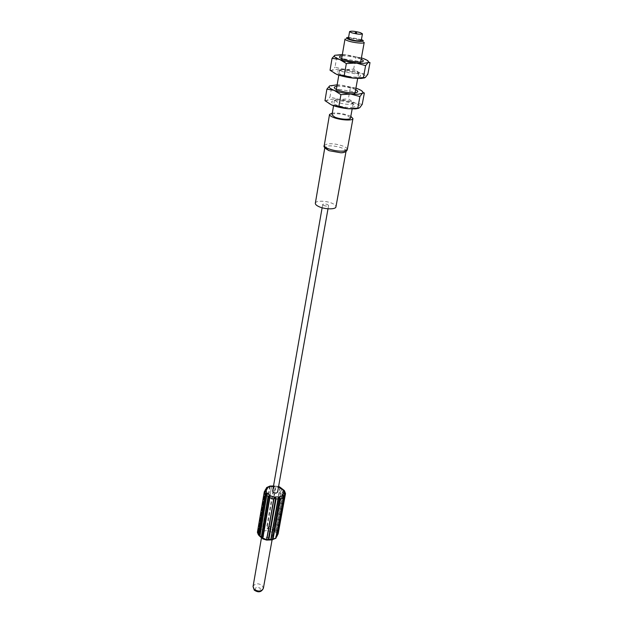 <?xml version="1.0" encoding="UTF-8"?>
<svg xmlns="http://www.w3.org/2000/svg" width="623" height="623" viewBox="0 0 623 623"><rect width="100%" height="100%" fill="white"/><g stroke="black" fill="none" stroke-linecap="round" stroke-linejoin="round"><path stroke-width="0.47" stroke-dasharray="3.12 2.34" d="M338.889 89.33L352.05 91.488C354.028 92.266 354.993 92.975 354.939 93.606L352.353 94.571L339.021 92.391L336.218 90.304L338.889 89.33M336.895 86.34L337.619 86.278C344.098 86.215 350.11 87.337 355.655 89.65M342.603 71.715L339.745 69.737L342.416 68.88L355.717 71.069L358.653 73.078L356.068 73.927L342.603 71.715M355.928 88.147L341.427 85.133L337.152 84.837M364.354 92.959L357.602 88.746L350.375 87.594L348.366 98.87L354.985 103.083L362.236 104.337M350.375 87.594L341.427 85.133L331.903 85.686L329.988 97.04L338.943 99.446L348.366 98.87M331.903 85.686L329.684 85.865M324.972 100.669L327.246 100.342L329.988 97.04M331.631 104.991C327.262 103.138 325.806 101.588 327.246 100.342L331.553 99.259L338.943 99.446L354.985 103.083C359.385 104.89 360.974 106.44 359.751 107.732L358.755 108.277M351.878 107.405C355.733 106.915 356.115 105.801 353.031 104.049C347.541 101.681 341.575 100.56 335.135 100.7L334.434 100.77C324.785 101.713 342.214 108.425 351.878 107.405M337.214 98.995L350.321 101.136L353.179 103.309L350.601 104.321C346.232 104.485 341.809 103.768 337.331 102.164L334.551 100.023L337.214 98.995M332.004 114.858C332.012 112.911 342.409 113.588 347.673 115.862L350.5 118.121M350.811 116.361L349.371 115.699C343.437 113.565 337.752 112.693 332.308 113.098M345.944 151.498L346.069 151.187C346.162 150.291 345.095 149.349 342.868 148.344C337.876 146.389 332.908 145.595 327.963 145.953L324.863 147.783M315.339 203.223C315.472 200.326 327.122 200.653 332.9 203.682C335.049 204.765 336.054 205.824 335.937 206.852M323.547 205.372C326.039 206.275 327.714 206.322 328.586 205.52L327.729 204.617C325.245 203.721 323.571 203.674 322.698 204.484L323.547 205.372M272.617 491.126C273.474 489.803 274.922 489.67 276.97 490.737L277.609 492.006M283.901 490.223L284.509 491.243L277.212 531.263L276.223 532.283C275.14 532.268 274.969 531.505 275.709 530.002L282.858 489.398M277.297 535.648C276.332 535.944 276.262 535.733 277.103 535.017L277.531 534.768M275.919 538.249L275.374 538.365L276.238 537.26M283.714 490.348L276.199 531.738L275.631 531.053L283.091 489.88L283.87 490.208M273.902 528.795L274.416 528.935C273.427 530.228 272.773 530.305 272.469 529.168L280.21 487.638L281.09 488.821L273.902 528.795L272.999 529.316L273.006 528.063M278.551 486.711L275.576 486.189L268.56 527.93C267.547 528.647 266.963 528.179 266.784 526.521L273.777 486.547L274.128 485.979L276.098 485.94L268.996 526.458L272.89 527.697L279.984 487.147M270.538 486.283L269.588 486.641L270.421 486.049L271.464 486.773L264.9 526.575C264.705 528.249 264.097 528.763 263.07 528.102L262.696 526.661L263.225 526.824L263.194 528.732L268.677 528.561L271.901 529.581L275.662 532.696L276.378 534.955L274.65 538.295L275.374 538.365L276.285 536.995M266.582 488.261L259.565 528.211L259.97 529.573C259.962 530.726 259.589 530.679 258.856 529.441L265.951 488.759M264.993 490.768L258.234 530.578C258.849 532.042 258.825 532.813 258.163 532.883L257.517 531.917L264.347 491.664L265.577 490.356L258.475 532.097L258.21 530.64L259.277 529.27L266.114 489.125L266.924 488.011L259.814 529.643L259.277 529.27M262.54 537.929L262.719 538.856M257.408 532.322L257.945 531.715L258.163 532.883L258.833 533.257L259.503 535.531L259.012 535.655M259.682 535.998L259.923 536.504M271.612 532.182C267.236 529.799 264.121 530.134 262.267 533.187L263.591 536.045C267.96 538.443 271.083 538.116 272.952 535.071L271.612 532.182M259.682 535.982L259.744 535.585M258.171 532.33L264.985 490.776M259.713 528.491L259.814 529.643L260.64 529.947L263.194 528.732M264.526 526.778L263.389 527.665M271.698 486.041L264.9 526.575L267.283 526.692L274.284 486.719L275.576 486.189M268.583 526.661L268.303 527.51L267.283 526.692M281.028 487.973L281.619 488.962L274.416 528.935L275.794 530.352M265.289 490.574L258.366 530.928M283.473 497.388L283.309 496.601M275.67 537.906L276.145 537.665M277.212 534.908L277.593 534.448M284.493 493.634L276.9 535.282L277.437 535.219M284.579 494.164L277.274 534.986M340.298 70.687L339.309 70.765C330.143 71.536 347.821 77.75 357.376 77.042C361.145 76.715 361.597 75.757 358.716 74.192C353.155 71.886 347.019 70.718 340.298 70.687M336.833 74.456C332.378 72.704 330.868 71.287 332.308 70.204L336.638 69.332L344.114 69.651L360.421 73.241C364.907 74.955 366.55 76.372 365.343 77.501L364.626 77.875M353.669 69.13L355.741 57.511L346.676 54.902L337.02 55.4L335.042 67.097L344.114 69.651L353.669 69.13L360.421 73.241L367.819 74.316M330.05 70.235L332.308 70.204L335.042 67.097M337.02 55.4L334.816 55.283M370 62.58L363.108 58.469L355.741 57.511M361.402 57.908L347.011 54.941L342.346 54.544M342.12 55.868L342.845 55.829C349.402 55.922 355.507 57.059 361.169 59.224M344.137 58.92L357.501 61.124C359.518 61.864 360.507 62.51 360.468 63.071L357.875 63.873L344.348 61.638L341.459 59.722L344.137 58.92M364.206 42.434L361.184 40.612C355.889 39.015 351.053 38.283 346.692 38.416L345.002 39.054M361.41 39.615L348.6 37.357M348.436 38.276C350.157 37.489 353.763 37.839 359.237 39.319L361.247 40.534M355.351 33.377L356.706 33.51L355.351 33.377M324.264 145.424L327.643 143.812C333.009 143.43 338.406 144.302 343.834 146.413C346.256 147.495 347.416 148.523 347.315 149.489M276.145 486.228L273.466 486.275M285.521 493.58L283.956 491.072M277.523 534.807L276.378 534.955M275.662 532.696L276.199 531.738M276.682 531.1L278.177 533.67M283.044 490.348L281.09 488.821M272.827 528.95L271.901 529.581M268.677 528.561L268.303 527.51M266.371 488.393L259.604 528.117L262.696 526.661L269.588 486.641L266.41 488.198M258.833 533.257L260.64 529.947M259.503 535.531L262.485 538.365M274.65 538.295L272.095 539.549L266.535 539.744L263.264 538.7M253.055 586.531C254.885 583.33 257.906 582.941 262.104 585.355L263.365 588.346M255.703 590.261C254.877 587.357 256.341 586.648 260.087 588.128C260.905 591.048 259.441 591.757 255.703 590.261M257.945 531.715L264.783 491.477M266.114 489.125L265.04 490.503M259.799 529.371L259.565 528.211L266.348 488.409M263.225 526.824L270.133 486.804M274.284 486.719L271.464 486.773M280.163 488.105L275.615 486.703M280.101 487.256L272.851 528.756L280.233 487.622M283.317 497.216L275.989 537.462M352.836 94.525L355.133 92.765M339.745 69.737L338.819 75.142M336.358 89.463L336.218 90.304M358.653 73.078L357.68 78.467M355.087 92.765L354.939 93.606M337.876 91.885L336.327 89.447M351.528 101.674L353.031 104.049M334.551 100.023L333.57 105.715M336.661 99.049L334.434 100.77M353.179 103.309L352.151 108.994M328.586 205.52L328.002 208.806M322.698 204.484L322.122 207.771M283.107 489.81L275.631 531.053L283.099 489.803M262.267 533.187L261.465 537.828M272.952 535.071L272.087 539.868M262.501 538.365L269.712 496.796M278.606 486.415L273.52 485.995M259.713 536.021L266.831 494.491M276.23 537.299L275.623 537.758L283.216 496.009M341.63 68.943L339.309 70.765M357.158 71.676L358.716 74.192M356.886 56.685L357.252 57.48M358.599 63.819L360.997 61.95M341.645 58.624L341.459 59.722M342.962 61.062L341.349 58.484M360.67 61.973L360.468 63.071M361.986 39.864L362.843 41.266M347.969 37.396L346.692 38.416M356.706 33.51L356.831 32.84M355.102 33.229L355.219 32.56"/><path stroke-width="0.93" d="M355.655 89.65C358.591 91.231 358.42 92.266 355.133 92.765L354.518 92.819C348.008 92.913 341.941 91.791 336.327 89.447C333.406 87.859 333.593 86.823 336.895 86.34M337.152 84.837L329.684 85.865C328.235 87.033 329.723 88.521 334.13 90.327C338.896 92.118 344.426 93.364 350.726 94.057L358.272 94.268L362.438 93.209C363.653 91.994 362.041 90.506 357.602 88.746L355.928 88.147M362.438 93.209L364.354 92.959L362.236 104.337L359.751 107.732L357.781 108.129L359.915 96.557L362.438 93.209M357.781 108.129L348.093 108.745L338.896 106.292L340.921 94.649L350.726 94.057L359.915 96.557M338.896 106.292L331.631 104.991L324.972 100.669L326.896 89.136L334.13 90.327L340.921 94.649M329.684 85.865L326.896 89.136M358.755 108.277L355.601 108.893L348.093 108.745C341.84 108.083 336.35 106.829 331.631 104.991M352.151 108.994L350.5 118.121C350.523 120.06 340.002 119.382 334.753 117.077L332.004 114.858L333.57 105.715M332.308 113.098L329.536 114.437C329.45 115.286 330.611 116.221 333.001 117.241C339.652 120.169 353 121.026 352.961 118.565L350.811 116.361M324.863 147.783L329.131 150.711L340.937 152.799L343.078 152.658L345.944 151.498M346.022 151.444L335.937 206.852C335.844 209.733 324.038 209.406 318.275 206.33C316.204 205.255 315.222 204.219 315.339 203.223L324.809 147.706M328.002 208.806L277.609 492.006C276.752 493.338 275.304 493.463 273.248 492.396L272.617 491.126L322.122 207.771M277.593 534.448L285.435 493.883L284.797 492.863C284.15 492.886 284.135 493.665 284.758 495.184L277.297 535.648M273.466 486.275L270.522 486.337L267.913 487.474L266.099 490.651L266.815 492.848L270.701 495.947L274.065 496.99L279.774 496.866L282.375 495.69L284.111 492.474L283.348 490.293L283.87 490.208L282.951 489.468L284.392 490.613L285.521 493.58L278.177 533.67L277.671 534.191M276.238 537.26L276.83 536.489L284.166 496.29C283.426 494.981 283.06 494.911 283.068 496.072L283.449 497.582L283.255 496.22L282.375 495.69M277.437 535.219L276.23 537.299M277.531 534.768L278.068 534.098L277.523 534.807M266.839 494.475L266.621 495.332L266.839 494.475L266.247 493.821L265.756 494.498L258.864 534.83L258.327 534.659L259.682 535.998M262.719 538.856L270.109 496.367C269.782 495.199 269.105 495.301 268.085 496.656L261.224 537.602L262.47 538.358L261.637 537.182L259.822 535.944L266.745 495.581C267.508 494.016 267.337 493.245 266.216 493.26L265.196 494.327L265.756 494.498M259.923 536.504L266.628 495.433M266.994 539.977L268.56 540.016L268.863 539.51L276.044 499.124C275.857 497.395 275.241 496.897 274.198 497.637L266.706 540.079M267.041 539.37L266.558 540.086L262.649 538.802L262.501 538.023L269.518 497.722M271.161 539.23L270.701 539.939L272.173 539.868L272.485 539.175L279.579 497.956L278.395 498.883L271.161 539.23L272.08 539.658M272.259 539.884L273.022 539.354L272.485 539.175M272.274 539.884L266.706 540.086M279.743 498.844L280.295 499.015L273.022 539.354L275.919 538.249M272.189 539.876L276.145 537.758L283.449 497.582L280.295 499.015L279.906 497.504C278.831 496.819 278.201 497.341 278.006 499.085L270.779 539.44L268.863 539.51L268.365 539.331L275.53 498.945L274.463 498.073M267.088 539.837L268.365 539.331M274.065 496.99L273.738 499.171L274.167 498.968M269.712 496.796L269.51 497.621L269.728 496.609L268.614 496.796L261.637 537.182M258.864 534.83L259.682 535.982M266.691 487.521L269.946 486.065L273.52 485.995M280.101 487.256L282.858 489.398M265.227 489.982L266.488 488.315M264.378 491.524L265.196 494.327L258.327 534.659L257.408 532.322L264.23 492.061L265.359 490.589C266.216 489.81 266.138 489.662 265.125 490.161L265.141 490.667M265.951 488.759L266.582 488.261M276.285 536.995L277.437 535.282L284.781 495.129L284.166 496.29L283.208 496.134M285.007 494.078L284.789 493.424L284.579 494.164M364.626 77.875L361.169 78.459L353.568 78.163C347.229 77.439 341.653 76.201 336.833 74.456L330.05 70.235L332.036 58.344L339.41 59.333L346.341 63.546L344.246 75.562L336.833 74.456M342.346 54.544L334.816 55.283L332.036 58.344M363.396 77.61L365.592 65.672L368.107 62.534L370 62.58L367.819 74.316L365.343 77.501L353.568 78.163L344.246 75.562M346.341 63.546L356.286 63.016L365.592 65.672M334.816 55.283C333.383 56.28 334.909 57.628 339.41 59.333C344.278 61.023 349.9 62.253 356.286 63.016L363.925 63.382L368.107 62.534C369.307 61.482 367.64 60.127 363.108 58.469L361.402 57.908M361.169 59.224C364.089 60.641 364.027 61.545 360.997 61.95L360.094 62.004C353.28 61.918 347.034 60.75 341.349 58.484C338.639 57.067 338.896 56.195 342.12 55.868M341.645 58.624L345.002 39.054C344.971 39.553 345.952 40.145 347.946 40.845C353.467 42.831 364.338 43.883 364.206 42.434L360.67 61.973M348.6 37.357L347.969 37.396C345.742 37.692 346.108 38.392 349.075 39.49C355.569 41.811 367.181 42.123 361.986 39.864L361.41 39.615M362.454 33.837L361.247 40.534C359.526 41.313 355.912 40.962 350.406 39.467L348.436 38.276L349.596 31.571L351.582 32.739C357.104 34.218 360.725 34.584 362.454 33.837L360.429 32.653C354.931 31.189 351.317 30.823 349.596 31.571M356.574 32.692L355.219 32.56L356.574 32.692M352.961 118.565L347.315 149.489L344.075 151.07C338.632 151.482 333.149 150.602 327.628 148.438C325.284 147.363 324.162 146.358 324.264 145.424C323.244 146.631 324.863 148.391 329.131 150.711M283.348 490.293L278.551 486.711M284.111 492.474L284.789 493.424M266.613 539.58L262.501 538.023L269.51 497.621L273.738 499.171L266.613 539.58M272.087 539.868L263.365 588.346C261.52 591.539 258.498 591.912 254.293 589.483L253.055 586.531L261.465 537.828M275.53 498.945L278.395 498.883M279.774 496.866L279.579 497.956M270.701 495.947L269.728 496.609M262.501 538.365L259.83 536.426L259.705 535.679L266.621 495.332L268.614 496.796M266.815 492.848L266.247 493.821M259.713 536.021L259.113 535.523M279.462 487.248L281.028 487.973M267.913 487.474L266.878 487.887M266.099 490.651L264.487 491.29M276.41 536.668L283.738 496.453M283.481 497.504L276.145 537.665M284.493 493.634L284.773 495.044M338.819 75.142L336.358 89.463M357.68 78.467L355.087 92.765M329.536 114.437L324.264 145.424M347.315 149.489C346.988 151.039 345.633 152.051 343.257 152.542L340.937 152.799M278.177 533.67L285.521 493.58M258.997 535.663L257.408 532.322M263.365 588.346C261.395 592.239 258.358 592.839 254.254 590.129L253.055 586.531M264.985 490.776L265.125 490.161M266.348 488.409L266.527 487.731M271.698 486.041L270.475 486.049M278.606 486.415L279.984 487.147"/></g></svg>

